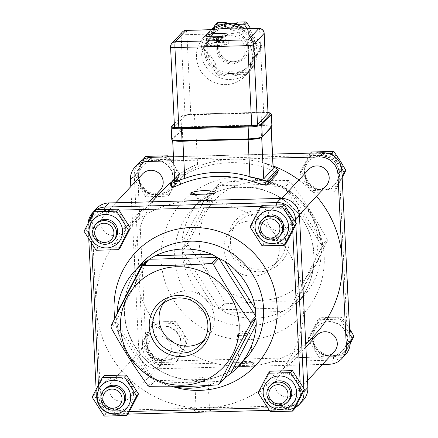 <?xml version="1.0" encoding="UTF-8"?>
<svg xmlns="http://www.w3.org/2000/svg" width="438" height="438" viewBox="0 0 438 438"><rect width="100%" height="100%" fill="white"/><g stroke="black" fill="none" stroke-linecap="round" stroke-linejoin="round"><path stroke-width="0.33" stroke-dasharray="2.19 1.64" d="M173.667 160.779L272.743 158.162M215.036 188.296L220.582 182.317A70.458 68.892 -137.2 0 0 219.082 183.248L213.536 189.227L182.367 249.063L187.913 243.079A70.458 68.892 -137.2 0 0 187.951 243.971A70.458 68.892 -137.2 0 0 188.001 244.858L182.454 250.837L219.389 308.872L224.935 302.893A70.458 68.892 -137.2 0 0 226.523 303.742L220.971 309.721L289.085 307.925L294.632 301.941A70.458 68.892 -137.2 0 0 296.126 301.015L290.58 306.994L321.755 247.163L327.301 241.179A70.458 68.892 -137.2 0 0 327.213 239.4L321.667 245.384L284.727 187.349L290.274 181.365A70.458 68.892 -137.2 0 0 288.691 180.516L283.145 186.5L215.036 188.296L220.396 185.641L276.635 184.157L283.145 186.5M276.635 184.157A70.458 68.892 -137.2 0 0 220.396 185.641M207.754 193.492A70.458 68.892 -137.2 0 0 199.969 200.659A70.458 68.892 -137.2 0 0 182.016 242.898L207.754 193.492L213.536 189.227M182.367 249.063L182.016 242.898M182.75 257.905A70.458 68.892 -137.2 0 0 213.251 305.828L182.75 257.905L182.454 250.837M219.389 308.872L213.251 305.828M226.627 312.989A70.458 68.892 -137.2 0 0 255.036 318.169A70.458 68.892 -137.2 0 0 282.866 311.506L226.627 312.989L220.971 309.721M289.085 307.925L282.866 311.506M295.508 303.654A70.458 68.892 -137.2 0 0 303.293 296.482A70.458 68.892 -137.2 0 0 321.246 254.248L295.508 303.654L290.58 306.994M321.755 247.163L321.246 254.248M320.512 239.236A70.458 68.892 -137.2 0 0 290.016 191.318L320.512 239.236L321.667 245.384M284.727 187.349L290.016 191.318M303.66 301.59A104.939 102.607 -137.2 0 0 194.85 200.675A104.939 102.607 -137.2 0 0 122.979 232.972A104.939 102.607 -137.2 0 0 96.179 307.071A104.939 102.607 -137.2 0 0 204.989 407.986A104.939 102.607 -137.2 0 0 276.86 375.689A104.939 102.607 -137.2 0 0 303.66 301.59M273.432 229.632A11.99 11.727 -137.2 0 0 286.83 210.618A11.99 11.727 -137.2 0 0 270.065 211.061A11.99 11.727 -137.2 0 0 273.432 229.632M326.113 185.898A11.99 11.727 42.8 0 1 311.894 188.159A11.99 11.727 42.8 0 1 308.527 169.588M198.551 201.781C197.445 202.57 206.884 202.318 207.442 201.551C208.537 200.538 199.098 200.785 198.551 201.781L198.496 200.637L207.431 200.281L207.492 201.442M315.327 334.216A104.939 102.607 42.8 0 1 243.451 366.513A104.939 102.607 42.8 0 1 134.641 265.598A104.939 102.607 42.8 0 1 161.441 191.499M171.685 181.896A104.939 102.607 42.8 0 1 233.312 159.202A104.939 102.607 42.8 0 1 273.126 165.942M322.467 364.427L157.494 368.785A17.991 17.591 42.8 0 1 138.841 351.484L130.781 186.654M160.127 190.278A11.99 11.727 42.8 0 1 145.909 192.539A11.99 11.727 42.8 0 1 142.542 173.968M107.441 234.012A11.99 11.727 -137.2 0 0 120.844 215.003A11.99 11.727 -137.2 0 0 104.074 215.441A11.99 11.727 -137.2 0 0 107.441 234.012M96.574 208.483A17.991 17.591 -137.2 0 0 91.975 221.185L100.379 392.957A17.991 17.591 -137.2 0 0 119.032 410.258L290.947 405.714A17.991 17.591 -137.2 0 0 303.271 400.179M115.555 399.861A11.99 11.727 -137.2 0 0 128.958 380.846A11.99 11.727 -137.2 0 0 112.188 381.29A11.99 11.727 -137.2 0 0 115.555 399.861M154.017 358.388A11.99 11.727 42.8 0 1 150.65 339.817A11.99 11.727 42.8 0 1 167.42 339.373A11.99 11.727 42.8 0 1 154.017 358.388M298.908 179.963A104.939 102.607 42.8 0 1 316.493 196.273M203.648 340.764A27.928 27.309 -137.2 0 0 207.174 337.583A27.928 27.309 -137.2 0 0 211.685 307.361A27.928 27.309 -137.2 0 0 185.345 291.002A27.928 27.309 -137.2 0 0 166.216 299.597A27.928 27.309 -137.2 0 0 163.308 303.353M250.262 221.009A27.928 27.309 42.8 0 1 276.602 237.363A27.928 27.309 42.8 0 1 272.086 267.591A27.928 27.309 42.8 0 1 233.038 268.62A27.928 27.309 42.8 0 1 231.133 229.605A27.928 27.309 42.8 0 1 250.262 221.009M281.541 395.476A11.99 11.727 -137.2 0 0 294.944 376.466A11.99 11.727 -137.2 0 0 278.174 376.91A11.99 11.727 -137.2 0 0 281.541 395.476M334.227 351.747A11.99 11.727 42.8 0 1 320.008 354.003A11.99 11.727 42.8 0 1 316.641 335.437M217.719 384.871L223.27 378.892L155.161 380.688L161.666 383.031L217.905 381.547L223.27 378.892M217.905 381.547A70.458 68.892 42.8 0 1 207.481 385.517M173.859 386.749A70.458 68.892 42.8 0 1 161.666 383.031M155.161 380.688L149.61 386.666M148.028 385.823L153.574 379.839L116.639 321.804L117.789 327.947L148.29 375.87L153.574 379.839M148.29 375.87A70.458 68.892 42.8 0 1 117.789 327.947M116.639 321.804L111.093 327.788M111.006 326.009L116.552 320.025L147.721 260.194M116.919 314.26L116.552 320.025M105.136 388.895A11.996 11.727 -137.2 0 0 108.504 407.466A11.996 11.727 -137.2 0 0 122.722 405.205M133.453 393.614A16.94 16.562 42.8 0 1 109.046 408.769A16.94 16.562 42.8 0 1 107.628 379.784A16.94 16.562 42.8 0 1 133.453 393.614M104.184 375.59L94 395.136L106.067 414.091L128.318 413.505M92.139 397.146L94 395.136M104.206 416.1L106.067 414.091M165.044 321.673L153.672 322.231L148.827 331.736A19.491 19.053 42.8 0 1 165.044 321.673A19.491 19.053 42.8 0 1 182.197 330.854L175.917 321.645L165.044 321.673M143.489 341.777L149.769 350.986A19.491 19.053 42.8 0 1 148.827 331.736L143.489 341.777L141.726 343.677L153.793 362.631L176.038 362.045L186.221 342.5L187.984 340.605L182.197 330.854A19.491 19.053 42.8 0 1 183.139 350.11L187.984 340.605M155.556 360.737L166.927 360.173A19.491 19.053 42.8 0 1 149.769 350.986L155.556 360.737L153.793 362.631M177.801 360.145L183.139 350.11A19.491 19.053 42.8 0 1 166.927 360.173L177.801 360.145L176.038 362.045M186.221 342.5L174.154 323.545L175.917 321.645M174.154 323.545L151.909 324.131L153.672 322.231M151.909 324.131L141.726 343.677M156.109 358.191A17.389 17.005 -137.2 0 0 176.728 354.911A17.389 17.005 -137.2 0 0 175.539 330.619A17.389 17.005 -137.2 0 0 151.225 331.265A17.389 17.005 -137.2 0 0 156.109 358.191M155.851 358.47A17.389 17.005 -137.2 0 0 176.47 355.191A17.389 17.005 -137.2 0 0 175.282 330.898A17.389 17.005 -137.2 0 0 150.968 331.539A17.389 17.005 -137.2 0 0 155.851 358.47M97.022 223.046A11.996 11.727 -137.2 0 0 100.39 241.617A11.996 11.727 -137.2 0 0 114.614 239.356M125.345 227.765A16.94 16.562 42.8 0 1 100.932 242.92A16.94 16.562 42.8 0 1 99.514 213.936A16.94 16.562 42.8 0 1 125.345 227.765M96.075 209.742L85.892 229.288L97.959 248.242L120.204 247.656M84.03 231.297L85.892 229.288M96.097 250.251L97.959 248.242M145.558 156.388L140.718 165.892A19.491 19.053 42.8 0 1 156.93 155.824A19.491 19.053 42.8 0 1 174.089 165.011L168.548 156.831M135.375 175.928L141.66 185.143A19.491 19.053 42.8 0 1 140.718 165.892L135.375 175.928L133.617 177.828L145.679 196.782L167.929 196.197L178.113 176.651L179.87 174.757L174.089 165.011A19.491 19.053 42.8 0 1 175.03 184.261L179.87 174.757M147.442 194.888L158.813 194.324A19.491 19.053 42.8 0 1 141.66 185.143L147.442 194.888L145.679 196.782M169.687 194.297L175.03 184.261A19.491 19.053 42.8 0 1 158.813 194.324L169.687 194.297L167.929 196.197M178.113 176.651L166.046 157.696L166.801 156.881M166.046 157.696L146.035 158.227M143.166 159.498L133.617 177.828M147.995 192.342A17.389 17.005 -137.2 0 0 168.614 189.068A17.389 17.005 -137.2 0 0 167.425 164.776A17.389 17.005 -137.2 0 0 143.111 165.416A17.389 17.005 -137.2 0 0 147.995 192.342M147.737 192.621A17.389 17.005 -137.2 0 0 168.356 189.342A17.389 17.005 -137.2 0 0 167.168 165.049A17.389 17.005 -137.2 0 0 142.859 165.69A17.389 17.005 -137.2 0 0 147.737 192.621M271.122 384.509A11.996 11.727 -137.2 0 0 274.489 403.08A11.996 11.727 -137.2 0 0 288.713 400.819M299.444 389.229A16.94 16.562 42.8 0 1 275.031 404.384A16.94 16.562 42.8 0 1 273.613 375.399A16.94 16.562 42.8 0 1 299.444 389.229M270.175 371.21L259.991 390.751L272.058 409.711L294.303 409.119M258.13 392.76L259.991 390.751M270.191 411.715L272.058 409.711M331.029 317.287L319.658 317.851L314.818 327.356A19.491 19.053 42.8 0 1 331.029 317.287A19.491 19.053 42.8 0 1 348.188 326.474L341.903 317.26L331.029 317.287M309.474 337.391L315.76 346.606A19.491 19.053 42.8 0 1 314.818 327.356L309.474 337.391L307.717 339.291L319.778 358.251L342.029 357.66L350.208 341.958M321.541 356.351L332.913 355.787A19.491 19.053 42.8 0 1 315.76 346.606L321.541 356.351L319.778 358.251M349.562 328.67L348.188 326.474A19.491 19.053 42.8 0 1 349.13 345.724L350.197 343.66M343.786 355.765L349.13 345.724A19.491 19.053 42.8 0 1 332.913 355.787L343.786 355.765L342.029 357.66M349.842 334.397L340.145 319.16L341.903 317.26M340.145 319.16L317.9 319.751L319.658 317.851M317.9 319.751L307.717 339.291M322.094 353.805A17.389 17.005 -137.2 0 0 342.713 350.531A17.389 17.005 -137.2 0 0 341.525 326.239A17.389 17.005 -137.2 0 0 317.211 326.879A17.389 17.005 -137.2 0 0 322.094 353.805M321.837 354.085A17.389 17.005 -137.2 0 0 342.456 350.805A17.389 17.005 -137.2 0 0 341.268 326.513A17.389 17.005 -137.2 0 0 316.959 327.159A17.389 17.005 -137.2 0 0 321.837 354.085M263.014 218.661A11.996 11.727 -137.2 0 0 266.381 237.232A11.996 11.727 -137.2 0 0 280.599 234.976M311.549 152.002L306.704 161.507A19.491 19.053 42.8 0 1 322.921 151.439A19.491 19.053 42.8 0 1 340.074 160.626A19.491 19.053 42.8 0 1 341.016 179.876L342.177 177.642M301.366 171.548L307.646 180.757A19.491 19.053 42.8 0 1 306.704 161.507L301.366 171.548L299.603 173.443L311.67 192.402L333.915 191.811L342.1 176.103M313.433 190.503L324.804 189.939A19.491 19.053 42.8 0 1 307.646 180.757L313.433 190.503L311.67 192.402M335.678 189.917L341.016 179.876A19.491 19.053 42.8 0 1 324.804 189.939L335.678 189.917L333.915 191.811M341.651 168.427L333.553 155.704M328.489 153.404L309.786 153.902L310.542 153.081M309.786 153.902L299.603 173.443M313.986 187.962A17.389 17.005 -137.2 0 0 334.605 184.683A17.389 17.005 -137.2 0 0 333.417 160.39A17.389 17.005 -137.2 0 0 309.102 161.031A17.389 17.005 -137.2 0 0 313.986 187.962M313.728 188.236A17.389 17.005 -137.2 0 0 334.347 184.956A17.389 17.005 -137.2 0 0 333.159 160.664A17.389 17.005 -137.2 0 0 308.845 161.31A17.389 17.005 -137.2 0 0 313.728 188.236M291.33 223.38A16.94 16.562 42.8 0 1 266.917 238.535A16.94 16.562 42.8 0 1 265.505 209.556A16.94 16.562 42.8 0 1 291.33 223.38M200.451 381.701A6.685 0.991 177.2 0 1 194.729 381A6.685 0.991 177.2 0 1 194.926 380.742A6.685 0.991 177.2 0 1 201.354 379.686A6.685 0.991 177.2 0 1 207.858 380.113A6.685 0.991 177.2 0 1 208.083 380.348A6.685 0.991 177.2 0 1 200.451 381.701M204.064 408.988A8.481 1.259 177.2 0 1 211.22 409.689A8.481 1.259 177.2 0 1 202.914 411.545A8.481 1.259 177.2 0 1 194.467 410.51A8.481 1.259 177.2 0 1 204.064 408.988M201.814 409.541A6.685 0.991 -2.8 0 0 209.441 408.189A6.685 0.991 -2.8 0 0 209.359 408.041A6.685 0.991 -2.8 0 0 203.719 407.488A6.685 0.991 -2.8 0 0 196.158 408.687A6.685 0.991 -2.8 0 0 196.087 408.84A6.685 0.991 -2.8 0 0 201.814 409.541M207.388 200.401C208.389 199.027 200.275 198.606 198.748 200.44L198.496 200.637M172.731 187.469L183.845 175.479L181.825 171.811A11.99 0.805 -28.9 0 0 179.372 173.612L181.392 177.28A11.99 0.805 151.1 0 1 183.845 175.479C187.853 173.026 191.094 171.329 193.563 170.398A104.939 102.607 42.8 0 1 267.311 168.455C271.724 170.158 274.555 171.691 275.803 173.054L264.683 185.039M276.624 174.631A11.99 2.382 -156.2 0 0 275.803 173.054L277.462 169.287M273.148 166.456L268.598 164.54A109.133 106.713 -137.2 0 0 262.756 162.69C269.879 165.082 273.334 167.108 273.126 168.761M171.942 187.584A11.99 0.805 151.1 0 1 172.074 187.327L170.054 183.659M179.372 173.612L174.548 178.814M181.392 177.28L172.074 187.327M174.68 181.458L184.201 171.11C186.057 169.413 190.503 167.179 197.549 164.414A109.133 106.713 -137.2 0 0 191.899 166.566L181.825 171.811L174.587 179.618M253.799 177.839A104.939 102.607 -137.2 0 0 181.184 179.761M248.127 139.498L248.127 139.492A11.99 1.779 -2.8 0 0 261.689 137.335L271.095 127.195A11.99 1.779 -2.8 0 0 271.215 126.921A11.99 1.779 -2.8 0 0 260.944 125.668L195.737 127.387A11.99 1.779 -2.8 0 0 182.17 129.544L172.769 139.684A11.99 1.779 -2.8 0 0 172.649 139.957A11.99 1.779 -2.8 0 0 182.914 141.211L182.914 141.222M262.061 205.362L251.877 224.902L263.944 243.862L286.189 243.271M250.016 226.911L251.877 224.902M262.083 245.866L263.944 243.862M268.083 113.234A5.097 0.756 -2.8 0 0 263.72 112.697L190.804 114.625A5.097 0.756 -2.8 0 0 185.039 115.539L174.527 126.878A5.097 0.756 -2.8 0 0 174.472 126.993M186.03 30.348A5.097 0.756 -91.5 0 1 186.895 34.662A5.097 0.756 -2.8 0 0 181.129 35.577A5.097 4.982 42.8 0 1 182.427 31.979M264.174 33.272A5.097 0.756 -2.8 0 0 259.811 32.735A5.097 0.756 88.5 0 0 258.946 28.426M220.834 28.815A28.333 27.704 -137.2 0 0 207.322 34.12A28.333 27.704 -137.2 0 0 203.697 37.383A28.333 27.704 -137.2 0 0 196.465 57.389A28.333 27.704 -137.2 0 0 215.02 82.793A28.333 27.704 -137.2 0 0 245.247 75.916A28.333 27.704 -137.2 0 0 239.378 33.277A28.333 27.704 -137.2 0 0 225.526 28.705M263.72 112.697L259.811 32.735L239.378 33.277A5.097 0.756 88.5 0 0 238.518 28.963L238.502 28.968M206.462 29.811A5.097 0.756 -91.5 0 1 207.322 34.12L186.895 34.662L190.804 114.625M216.805 50.113A14.24 13.923 42.8 0 1 220.44 40.055A14.24 13.923 42.8 0 1 240.352 39.529A14.24 13.923 42.8 0 1 241.327 59.426A14.24 13.923 42.8 0 1 226.134 62.88A14.24 13.923 42.8 0 1 216.805 50.113M247.098 28.738L249.025 31.76L248.242 33.266L253.443 41.435L255.151 41.391L259.515 48.24A1.5 1.467 42.8 0 1 259.586 49.724L255.907 56.787L254.193 56.83L251.998 61.041L249.802 65.257L250.733 66.713L247.054 73.776A1.5 1.467 42.8 0 1 245.806 74.553L237.763 74.761L236.838 73.305L227.251 73.557L226.468 75.062L218.425 75.276A1.5 1.467 42.8 0 1 217.106 74.569L212.742 67.715L213.53 66.215L208.329 58.04L206.616 58.09L202.257 51.235A1.5 1.467 42.8 0 1 202.186 49.757L205.865 42.694L207.574 42.645L209.769 38.434A23.986 23.455 -137.2 0 0 207.174 50.365A23.986 23.455 -137.2 0 0 210.93 62.13A23.986 23.455 -137.2 0 0 232.041 73.431A23.986 23.455 -137.2 0 0 248.472 66.05A23.986 23.455 -137.2 0 0 251.998 61.041A23.986 23.455 -137.2 0 0 250.843 37.35A23.986 23.455 -137.2 0 0 229.726 26.045A23.986 23.455 -137.2 0 0 213.295 33.43A23.986 23.455 -137.2 0 0 209.769 38.434L211.965 34.224L214.1 31.919L209.714 40.345L208.001 40.389L204.322 47.452A1.5 1.467 -137.2 0 0 204.393 48.93L208.751 55.785L210.464 55.741L215.666 63.91L214.883 65.41L219.241 72.265A1.5 1.467 -137.2 0 0 220.56 72.971L228.603 72.757L229.386 71.252L238.973 71L239.904 72.462L247.941 72.248A1.5 1.467 -137.2 0 0 249.189 71.471L252.868 64.408L251.943 62.952L256.329 54.526L258.042 54.482L261.721 47.419A1.5 1.467 -137.2 0 0 261.65 45.935L257.287 39.086L255.578 39.13L250.377 30.961L251.16 29.455L250.64 28.645M205.887 51.75A23.986 23.455 -137.2 0 0 221.601 73.25A23.986 23.455 -137.2 0 0 247.191 67.43A23.986 23.455 -137.2 0 0 245.548 33.923A23.986 23.455 -137.2 0 0 212.014 34.81A23.986 23.455 -137.2 0 0 205.887 51.75M237.44 22.114L236.657 23.614L236.033 23.63M220.309 24.813L224.004 24.714L224.929 26.17L234.522 25.919L236.657 23.614M234.522 25.919L235.348 24.364M249.025 31.76L251.16 29.455M248.242 33.266L250.377 30.961M253.443 41.435L255.578 39.13M255.151 41.391L257.287 39.086M255.907 56.787L258.042 54.482M254.193 56.83L256.329 54.526M249.802 65.257L251.943 62.952M250.733 66.713L252.868 64.408M237.763 74.761L239.904 72.462M236.838 73.305L238.973 71M227.251 73.557L229.386 71.252M226.468 75.062L228.603 72.757M212.742 67.715L214.883 65.41M213.53 66.215L215.666 63.91M208.329 58.04L210.464 55.741M206.616 58.09L208.751 55.785M205.865 42.694L208.001 40.389M207.574 42.645L209.714 40.345M211.965 34.224L211.034 32.762L213.175 30.463L214.1 31.919M217.073 23.083A1.5 1.467 -137.2 0 0 216.854 23.4L213.175 30.463M211.034 32.762L213.514 28.01M224.929 26.17L227.07 23.871L226.9 23.603M224.004 24.714L224.847 23.805M231.894 23.74L227.07 23.871M206.884 44.282A10.791 1.599 -2.8 0 0 206.774 44.528A10.791 1.599 -2.8 0 0 217.637 45.596A10.791 1.599 -2.8 0 0 228.335 43.471A10.791 1.599 -2.8 0 0 218.288 42.366A10.791 1.599 -2.8 0 0 206.884 44.282M225.855 43.784A8.393 1.243 177.2 0 1 216.963 45.273A8.393 1.243 177.2 0 1 209.172 44.402A8.393 1.243 177.2 0 1 217.494 42.76A8.393 1.243 177.2 0 1 225.942 43.586A8.393 1.243 177.2 0 1 225.855 43.784M217.774 37.164L217.598 41.687L217.199 38.205A14.985 2.612 -86.1 0 1 217.774 37.164L218.458 37.055A14.985 14.481 22.3 0 1 221.475 37.526A4.407 0.652 -2.8 0 0 221.644 37.345L219.86 40.811A2.458 0.367 177.2 0 1 219.854 40.838A2.458 0.367 177.2 0 1 219.838 40.871A2.458 0.367 177.2 0 1 219.766 40.92A2.458 0.367 177.2 0 1 219.756 40.926L221.174 37.663A4.101 0.608 177.2 0 0 221.332 37.52L221.283 37.548M217.598 41.687L219.756 40.926L217.467 42.223L216.438 41.763M217.423 41.298A2.458 0.367 177.2 0 1 216.695 41.314L216.082 38.314A4.101 0.608 177.2 0 0 217.253 38.287L217.199 38.205A4.407 0.652 -2.8 0 1 216.033 38.232A14.985 1.807 83.2 0 1 216.262 37.203L216.695 41.314M215.748 37.126L216.043 41.577L216.881 41.703L214.948 41.052A2.458 0.367 177.2 0 1 215.058 40.937L213.005 37.569A4.407 0.652 -2.8 0 0 212.841 37.75A14.985 14.301 36.5 0 1 215.748 37.126L216.262 37.203L216.881 41.703M221.644 37.345A14.985 14.684 -110 0 0 218.677 36.819L218.162 36.743A14.985 1.418 -86.9 0 1 218.255 36.715A14.985 1.418 -86.9 0 1 218.447 36.863A4.407 0.652 -2.8 0 0 217.281 36.891L217.264 41.287L216.142 41.468L215.058 40.937M217.39 40.57A2.458 0.367 177.2 0 1 218.119 40.548L218.447 36.863M219.86 40.811L218.825 41.396L217.987 41.271L218.119 40.548M218.442 36.858L217.275 36.891A14.985 3 83.8 0 0 216.805 36.754A14.985 3 83.8 0 0 216.651 36.781L215.967 36.891A14.985 14.865 -121.9 0 0 213.005 37.569M212.841 37.75L214.948 41.052M218.228 37.394A6.614 0.98 177.2 0 1 223.561 37.805L223.561 37.805A6.614 0.98 177.2 0 1 217.33 39.393A6.614 0.98 177.2 0 1 210.979 38.424A6.614 0.98 177.2 0 1 218.228 37.394M226.523 303.742C253.388 301.985 269.753 301.552 294.632 301.941M296.126 301.015C308.965 277.21 316.455 262.833 327.301 241.179M327.213 239.4C314.177 216.284 305.302 202.34 290.274 181.365M199.186 242.767A59.962 58.632 42.8 0 1 285.603 189.123A59.962 58.632 42.8 0 1 290.618 291.713A59.962 58.632 42.8 0 1 199.186 242.767M259.964 271.752A30.928 30.238 42.8 0 1 231.242 226.621A30.928 30.238 42.8 0 1 284.202 225.225A30.928 30.238 42.8 0 1 259.964 271.752M256.695 214.072A27.928 27.309 -137.2 0 0 237.566 222.668A27.928 27.309 -137.2 0 0 233.049 252.89A27.928 27.309 -137.2 0 0 259.389 269.25A27.928 27.309 -137.2 0 0 278.519 260.654A27.928 27.309 -137.2 0 0 283.036 230.426A27.928 27.309 -137.2 0 0 256.695 214.072M245.094 333.564A6.685 0.991 177.2 0 1 250.596 334.03A6.685 0.991 177.2 0 1 250.815 334.265A6.685 0.991 177.2 0 1 244.19 335.585A6.685 0.991 177.2 0 1 237.467 334.917A6.685 0.991 177.2 0 1 237.664 334.659A6.685 0.991 177.2 0 1 245.094 333.564M244.382 365.511A8.481 1.259 177.2 0 1 237.204 364.432A8.481 1.259 177.2 0 1 245.526 362.954A8.481 1.259 177.2 0 1 253.958 363.611A8.481 1.259 177.2 0 1 244.382 365.511M246.457 361.405A6.685 0.991 -2.8 0 0 238.896 362.604A6.685 0.991 -2.8 0 0 238.825 362.757A6.685 0.991 -2.8 0 0 244.552 363.458A6.685 0.991 -2.8 0 0 252.179 362.106A6.685 0.991 -2.8 0 0 252.096 361.958A6.685 0.991 -2.8 0 0 246.457 361.405M188.001 244.858C203.029 265.828 211.904 279.772 224.935 302.893M219.082 183.248C208.242 204.902 200.752 219.279 187.913 243.079M288.691 180.516C263.818 180.127 247.448 180.56 220.582 182.317M173.464 156.738L272.546 154.121M240.96 186.807A70.458 68.892 -137.2 0 0 192.704 208.493A70.458 68.892 -137.2 0 0 181.316 284.738A70.458 68.892 -137.2 0 0 247.771 326.003A70.458 68.892 -137.2 0 0 296.028 304.317A70.458 68.892 -137.2 0 0 307.416 228.072A70.458 68.892 -137.2 0 0 240.96 186.807M245.598 358.695A70.458 68.892 42.8 0 1 197.341 380.381A70.458 68.892 42.8 0 1 130.885 339.116A70.458 68.892 42.8 0 1 142.273 262.871C131.28 274.971 125.317 289.288 124.392 305.817C123.844 327.416 131.477 345.85 147.288 361.115C163.467 375.53 182.17 381.772 203.385 379.845C220.095 377.813 234.166 370.762 245.598 358.695M96.229 209.731A17.991 17.591 -137.2 0 0 95.867 209.966M88.158 223.172A17.991 17.591 -137.2 0 0 88.131 225.335L96.53 397.102L100.379 392.957M91.975 221.185L88.131 225.335A3 0.443 177.2 0 0 88.098 225.4A3 0.443 177.2 0 0 90.666 225.712A14.991 14.657 42.8 0 1 104.764 210.514L119.026 210.141M303.967 390.614L303.863 388.468M295.858 224.765L295.749 222.619M114.822 318.404A82.453 80.619 -137.2 0 0 173.229 386.754M129.391 411.512L114.614 411.901A14.991 14.657 42.8 0 1 99.07 397.485L98.451 384.843M91.547 243.709L90.666 225.712M300.134 382.122L300.627 392.163A14.991 14.657 42.8 0 1 286.529 407.362L267.47 407.866M261.108 206.386L276.679 205.975A14.991 14.657 42.8 0 1 292.223 220.391L292.737 230.903M127.759 414.107L115.117 414.441C104.282 413.68 98.074 407.92 96.502 397.173A3 0.443 -2.8 0 1 96.53 397.102A17.991 17.591 -137.2 0 0 115.183 414.403A3 0.443 -91.5 0 1 115.117 414.441A3 0.443 -91.5 0 1 114.614 411.901M119.032 410.258L115.183 414.403L287.104 409.864A17.991 17.591 -137.2 0 0 295.053 407.729L287.038 409.897A3 0.443 -91.5 0 1 286.529 407.362M269.228 410.368L287.038 409.897A3 0.443 -91.5 0 0 287.104 409.864L290.947 405.714M303.331 391.884A3 0.443 177.2 0 1 300.627 392.163M292.223 220.391A3 0.443 -2.8 0 0 294.374 220.21M276.679 205.975A3 0.443 -91.5 0 1 276.657 204.738M104.764 210.514A3 0.443 -91.5 0 1 104.742 209.271M96.119 389.311L96.502 397.173A3 0.443 -2.8 0 0 99.07 397.485M211.718 193.486A7.495 6.926 -109.7 0 0 211.592 193.53L211.592 193.53A7.495 6.926 -109.7 0 0 207.13 200.522M195.189 194.226A7.495 6.866 63 0 1 198.748 200.44M268.598 164.54L267.311 168.455M193.563 170.398L191.899 166.566M262.099 137.22A0.75 0.734 -137.2 0 1 261.585 137.45L261.7 137.537M197.549 164.414L195.737 127.387L194.998 127.409A11.246 1.664 -2.8 0 0 182.279 129.429L184.201 171.11M174.8 181.244L172.66 139.799A0.75 0.734 42.8 0 1 171.882 139.076L181.502 128.706A0.75 0.734 -137.2 0 0 182.279 129.429M271.713 126.85A0.75 0.734 42.8 0 1 271.199 127.08A11.246 1.664 -2.8 0 0 261.689 125.646L260.944 125.668L262.756 162.69M271.106 127.502L271.199 127.08M185.039 115.539L181.129 35.577L170.612 46.915A5.097 0.756 -2.8 0 0 170.563 47.03M171.915 43.313A5.097 4.982 -137.2 0 0 170.612 46.915L174.527 126.878M261.65 45.935L259.515 48.24M249.189 71.471L247.054 73.776M220.56 72.971L218.425 75.276M204.393 48.93L202.257 51.235M216.854 23.4L214.713 25.7M259.586 49.724L261.721 47.419M245.806 74.553L247.941 72.248M202.186 49.757L204.322 47.452M217.106 74.569L219.241 72.265M271.445 114.203A11.99 1.779 -2.8 0 0 261.179 112.944L194.488 114.707L194.998 127.409M174.313 123.669L181.113 116.333A0.75 0.734 42.8 0 1 181.628 116.103L180.921 116.864A0.75 0.734 42.8 0 1 181.113 116.333C182.794 115.112 187.207 114.362 194.362 114.072L194.488 114.707A11.99 1.779 -2.8 0 0 180.921 116.864L181.502 128.706A11.99 1.779 177.2 0 1 195.063 126.555L261.76 124.792A11.99 1.779 177.2 0 1 272.025 126.051M261.689 125.646L261.053 112.309A11.246 1.664 177.2 0 1 268.051 112.566M171.762 139.35A11.99 1.779 177.2 0 1 171.882 139.076L171.307 127.234A11.99 1.779 -2.8 0 0 171.181 127.502M194.346 114.083L261.053 112.309L194.346 114.083A11.246 1.664 177.2 0 0 181.628 116.103M172.008 126.472L171.307 127.234A0.75 0.734 42.8 0 1 171.499 126.702M230.826 76.146A25.333 24.774 -137.2 0 0 250.678 38.035A25.333 24.774 -137.2 0 0 207.3 39.179A25.333 24.774 -137.2 0 0 230.826 76.146M244.951 28.793A28.333 27.704 42.8 0 1 249.95 70.847A28.333 27.704 42.8 0 1 230.541 79.568A28.333 27.704 42.8 0 1 201.162 52.325A28.333 27.704 42.8 0 1 208.4 32.313A28.333 27.704 42.8 0 1 211.34 29.581L203.697 37.383M233.782 62.984A15.741 15.39 42.8 0 1 219.164 40.017A15.741 15.39 42.8 0 1 246.118 39.305A15.741 15.39 42.8 0 1 233.782 62.984M218.726 48.038A14.24 13.923 -137.2 0 0 233.498 61.731A14.24 13.923 -137.2 0 0 243.249 57.351A14.24 13.923 -137.2 0 0 242.274 37.454A14.24 13.923 -137.2 0 0 222.367 37.98A14.24 13.923 -137.2 0 0 218.726 48.038M218.677 36.819L218.825 41.396M218.458 37.055L218.721 41.506M216.651 36.781L217.264 41.287M215.967 36.891L216.142 41.468M218.589 39.694A8.289 1.226 -2.8 0 0 209.129 41.364A8.289 1.226 -2.8 0 0 216.826 42.223A8.289 1.226 -2.8 0 0 225.603 40.75A8.289 1.226 -2.8 0 0 225.685 40.553A8.289 1.226 -2.8 0 0 218.589 39.694M217.243 37.071A4.101 0.608 177.2 0 1 218.409 37.038M221.343 37.482A4.101 0.608 177.2 0 1 221.332 37.52L219.854 40.838M138.841 351.484L142.689 347.334L134.285 175.567L130.442 179.711M137.68 175.025L146.078 346.797A14.991 14.657 -137.2 0 0 161.622 361.213L333.537 356.674A14.991 14.657 -137.2 0 0 347.635 341.476L339.236 169.703A14.991 14.657 -137.2 0 0 323.693 155.287L151.772 159.826A14.991 14.657 -137.2 0 0 137.68 175.025A3 0.443 -2.8 0 0 134.285 175.567A17.991 17.591 42.8 0 1 138.879 162.859M238.672 176.804A82.453 80.619 42.8 0 1 315.24 297.106A82.453 80.619 42.8 0 1 174.056 300.835A82.453 80.619 42.8 0 1 238.672 176.804M345.577 354.556A17.991 17.591 42.8 0 1 333.258 360.096A3 0.443 88.5 0 0 333.537 356.674M329.409 364.241L333.258 360.096L161.343 364.635A17.991 17.591 42.8 0 1 142.689 347.334A3 0.443 177.2 0 1 146.078 346.797M161.622 361.213A3 0.443 88.5 0 1 161.343 364.635L157.494 368.785M151.772 159.826A3 0.443 88.5 0 0 151.334 157.324M323.693 155.287A3 0.443 88.5 0 0 323.184 152.747M339.236 169.703A3 0.443 177.2 0 1 341.766 169.949M350.165 341.722A3 0.443 -2.8 0 0 347.635 341.476M199.969 200.659L192.704 208.493C205.663 194.921 221.661 187.743 240.697 186.949C262.066 186.802 280.227 194.571 295.179 210.256C319.817 236.011 320.069 279.597 296.028 304.317L303.293 296.482M281.798 198.409L270.065 211.061M299.384 214.719L287.651 227.371M115.84 202.761L104.074 215.441M149.374 201.874L121.665 231.751M150.65 339.817L112.188 381.29M168.236 356.127L129.774 397.6M305.883 347.033L278.174 376.91M307.525 380.534L295.765 393.22M151.225 331.265L150.968 331.539M176.728 354.911L176.47 355.191M143.111 165.416L142.859 165.69M168.614 189.068L168.356 189.342M317.211 326.879L316.959 327.159M342.713 350.531L342.456 350.805M309.102 161.031L308.845 161.31M334.605 184.683L334.347 184.956M88.126 223.227L88.783 239.405M166.216 299.597L159.782 306.534M207.174 337.583L200.741 344.52M207.858 380.113L201.212 376.707L194.926 380.742M194.729 381L196.087 408.84M208.083 380.348L209.441 408.189M196.158 408.687L194.467 410.51M209.359 408.041L211.22 409.689M211.592 193.53C210.349 194.554 208.006 194.253 207.431 200.281M193.842 194.341L195.474 195.206L198.304 199.602L198.447 200.719M151.876 201.809L122.979 232.972M305.762 344.525L276.86 375.689M271.215 126.921L271.237 127.365M172.649 139.957L172.671 140.439M247.191 67.43L248.472 66.05M212.014 34.81L213.295 33.43M246.835 74.088L248.97 71.783M268.051 112.544L261.053 112.309M228.335 43.471L227.902 34.591M206.774 44.528L206.342 35.642M245.247 75.916L249.95 70.847L255.502 61.84L257.237 51.35L254.998 41.106L249.178 32.319L245.061 28.793M241.327 59.426L243.249 57.351C240.621 60.099 237.38 61.555 233.531 61.714C221.13 63.505 214.012 43.685 222.367 37.98L220.44 40.055M216.81 36.754A14.991 14.991 0 0 0 210.979 38.424C210.202 38.511 209.583 39.491 209.129 41.364L209.172 44.402M218.255 36.715A14.991 14.991 0 0 1 223.561 37.805C224.344 37.821 225.05 38.736 225.685 40.553L225.942 43.586M217.215 38.177L216.054 38.21M272.546 154.088L173.464 156.705M272.086 267.591L278.519 260.654M231.133 229.605L237.566 222.668M250.596 334.03L243.95 330.624L237.664 334.659M237.467 334.917L238.825 362.757M250.815 334.265L252.179 362.106M238.896 362.604L237.204 364.432M252.096 361.958L253.958 363.611"/><path stroke-width="0.66" d="M130.781 186.654L130.442 179.711A17.991 17.591 42.8 0 1 135.035 167.009A17.991 17.591 42.8 0 1 147.354 161.474L173.667 160.779M272.743 158.162L319.269 156.93A17.991 17.591 42.8 0 1 337.922 174.231L342.127 260.117A104.939 102.607 42.8 0 1 315.327 334.216L305.762 344.525M307.865 387.477L304.016 391.621A17.991 17.591 -137.2 0 1 299.422 404.323L295.048 407.734A17.991 17.591 -137.2 0 0 299.422 404.323L303.271 400.179A17.991 17.591 -137.2 0 0 307.865 387.477L299.461 215.704A17.991 17.591 -137.2 0 0 280.807 198.403L108.892 202.947A17.991 17.591 -137.2 0 0 96.574 208.483L92.725 212.627A17.991 17.591 -137.2 0 0 88.158 223.172M281.798 198.409L308.527 169.588A11.99 11.727 42.8 0 1 325.297 169.145A11.99 11.727 42.8 0 1 326.113 185.898L299.384 214.719M151.876 201.809L161.441 191.499A104.939 102.607 42.8 0 1 171.685 181.896M115.84 202.761L142.542 173.968A11.99 11.727 42.8 0 1 159.306 173.53A11.99 11.727 42.8 0 1 160.127 190.278L149.374 201.874M273.126 165.942A104.939 102.607 42.8 0 1 298.908 179.963M316.493 196.273A104.939 102.607 42.8 0 1 342.127 260.117L346.327 346.004A17.991 17.591 42.8 0 1 341.733 358.706A17.991 17.591 42.8 0 1 329.409 364.241L322.467 364.427M163.308 303.353A27.928 27.309 -137.2 0 0 168.121 338.618A27.928 27.309 -137.2 0 0 203.648 340.764M305.883 347.033L316.641 335.437A11.99 11.727 42.8 0 1 333.406 334.993A11.99 11.727 42.8 0 1 334.227 351.747L307.525 380.534M142.793 263.534L117.056 312.94A70.458 68.892 42.8 0 1 135.008 270.706A70.458 68.892 42.8 0 1 142.793 263.534L147.721 260.194L142.175 266.173A70.458 68.892 42.8 0 1 143.675 265.247L149.221 259.263L217.33 257.467L211.674 254.199L155.435 255.683L149.221 259.263M155.435 255.683A70.458 68.892 42.8 0 1 211.674 254.199M217.33 257.467L211.784 263.446A70.458 68.892 42.8 0 1 213.366 264.295L218.912 258.31L255.852 316.351L255.557 309.283L225.055 261.36L218.912 258.31M225.055 261.36A70.458 68.892 42.8 0 1 255.557 309.283M255.852 316.351L250.306 322.33A70.458 68.892 42.8 0 1 250.355 323.217A70.458 68.892 42.8 0 1 250.388 324.109L255.94 318.125L224.765 377.961L230.547 373.696L256.29 324.29L255.94 318.125M256.29 324.29A70.458 68.892 42.8 0 1 238.332 366.529A70.458 68.892 42.8 0 1 230.547 373.696M224.765 377.961L219.219 383.94A70.458 68.892 42.8 0 1 217.719 384.871C190.853 386.628 174.488 387.061 149.61 386.666A70.458 68.892 42.8 0 1 148.028 385.823C132.999 364.849 124.124 350.904 111.093 327.788A70.458 68.892 42.8 0 1 111.006 326.009C121.846 304.355 129.336 289.978 142.175 266.173M207.481 385.517A70.458 68.892 42.8 0 1 190.076 388.21A70.458 68.892 42.8 0 1 173.859 386.749M117.056 312.94L116.919 314.26M130.677 396.609A16.94 16.562 -137.2 0 0 104.846 382.779A16.94 16.562 -137.2 0 0 106.264 411.764A16.94 16.562 -137.2 0 0 130.677 396.609M121.556 406.464L122.722 405.205A11.996 11.727 -137.2 0 0 113.349 385.205A11.996 11.727 -137.2 0 0 105.136 388.895L103.97 390.154A11.99 11.727 -137.2 0 0 107.337 408.725A11.99 11.727 -137.2 0 0 121.556 406.464A11.99 11.727 -137.2 0 0 118.189 387.893A11.99 11.727 -137.2 0 0 103.97 390.154M102.322 377.6L124.567 377.014L136.634 395.968L126.451 415.514L104.206 416.1L92.139 397.146L102.322 377.6L104.184 375.59L126.434 375.005L138.496 393.959L128.318 413.505L126.451 415.514M124.567 377.014L126.434 375.005M136.634 395.968L138.496 393.959M116.82 390.242A9.696 9.477 42.8 0 1 117.63 406.831A9.696 9.477 42.8 0 1 102.853 398.914A9.696 9.477 42.8 0 1 116.82 390.242M122.563 230.76A16.94 16.562 -137.2 0 0 96.738 216.93A16.94 16.562 -137.2 0 0 98.156 245.915A16.94 16.562 -137.2 0 0 122.563 230.76M113.442 240.615L114.614 239.356A11.996 11.727 -137.2 0 0 105.24 219.356A11.996 11.727 -137.2 0 0 97.022 223.046L95.856 224.305A11.99 11.727 -137.2 0 0 99.223 242.876A11.99 11.727 -137.2 0 0 113.442 240.615A11.99 11.727 -137.2 0 0 110.075 222.044A11.99 11.727 -137.2 0 0 95.856 224.305M94.214 211.751L116.459 211.165L128.526 230.12L118.342 249.665L96.097 250.251L84.03 231.297L94.214 211.751L96.075 209.742L118.32 209.156L130.387 228.11L120.204 247.656L118.342 249.665M116.459 211.165L118.32 209.156M128.526 230.12L130.387 228.11M108.712 224.398A9.696 9.477 42.8 0 1 109.522 240.982A9.696 9.477 42.8 0 1 94.739 233.065A9.696 9.477 42.8 0 1 108.712 224.398M168.548 156.831L167.809 155.797L145.558 156.388L143.166 159.498M166.801 156.881L167.809 155.797M146.035 158.227L143.801 158.282M296.663 392.224A16.94 16.562 -137.2 0 0 270.837 378.394A16.94 16.562 -137.2 0 0 272.255 407.378A16.94 16.562 -137.2 0 0 296.663 392.224M287.542 402.079L288.713 400.819A11.996 11.727 -137.2 0 0 279.34 380.819A11.996 11.727 -137.2 0 0 271.122 384.509L269.956 385.769A11.99 11.727 -137.2 0 0 273.323 404.34A11.99 11.727 -137.2 0 0 287.542 402.079A11.99 11.727 -137.2 0 0 284.174 383.507A11.99 11.727 -137.2 0 0 269.956 385.769M268.313 373.214L290.558 372.629L302.625 391.583L292.442 411.129L270.191 411.715L258.13 392.76L268.313 373.214L270.175 371.21L292.42 370.619L304.487 389.579L294.303 409.119L292.442 411.129M290.558 372.629L292.42 370.619M302.625 391.583L304.487 389.579M282.811 385.862A9.696 9.477 42.8 0 1 283.621 402.445A9.696 9.477 42.8 0 1 268.839 394.534A9.696 9.477 42.8 0 1 282.811 385.862M350.197 343.66L353.97 336.22L349.562 328.67M350.208 341.958L352.212 338.12L353.97 336.22M352.212 338.12L349.842 334.397M276.066 217.664A11.99 11.727 -137.2 0 0 261.847 219.92A11.99 11.727 -137.2 0 0 265.214 238.491A11.99 11.727 -137.2 0 0 279.433 236.235A11.99 11.727 -137.2 0 0 276.066 217.664M279.433 236.235L280.599 234.976A11.996 11.727 -137.2 0 0 271.226 214.97A11.996 11.727 -137.2 0 0 263.014 218.661L261.847 219.92M274.697 220.013A9.696 9.477 42.8 0 1 275.507 236.597A9.696 9.477 42.8 0 1 260.725 228.685A9.696 9.477 42.8 0 1 274.697 220.013M342.177 177.642L345.861 170.371L340.074 160.626L333.794 151.417L311.549 152.002L310.542 153.081M342.1 176.103L344.098 172.271L345.861 170.371M333.553 155.704L332.031 153.311L333.794 151.417M344.098 172.271L341.651 168.427M332.031 153.311L328.489 153.404M239.115 324.421A59.962 58.632 -137.2 0 0 147.683 275.475A59.962 58.632 -137.2 0 0 152.703 378.065A59.962 58.632 -137.2 0 0 239.115 324.421M181.327 356.537A30.928 30.238 -137.2 0 0 205.564 310.016A30.928 30.238 -137.2 0 0 152.605 311.413A30.928 30.238 -137.2 0 0 181.327 356.537M178.912 297.939A27.928 27.309 42.8 0 1 205.252 314.298A27.928 27.309 42.8 0 1 200.741 344.52A27.928 27.309 42.8 0 1 181.611 353.116A27.928 27.309 42.8 0 1 155.266 336.762A27.928 27.309 42.8 0 1 159.782 306.534A27.928 27.309 42.8 0 1 178.912 297.939M250.388 324.109C237.555 347.909 230.065 362.286 219.219 383.94M213.366 264.295C226.402 287.416 235.277 301.36 250.306 322.33M143.675 265.247C168.548 265.636 184.913 265.204 211.784 263.446M204.25 190.535C213.032 190.809 216.498 191.702 214.647 193.213C211.757 193.826 207.152 194.165 200.834 194.226C192.096 194.686 188.658 194.297 190.514 193.049C193.361 191.729 197.938 190.891 204.25 190.535M273.241 168.427L263.725 178.896C262.526 179.525 259.214 179.082 253.783 177.571A109.133 106.713 42.8 0 1 255.863 178.271L266.342 181.277L264.683 185.039L254.577 182.186A104.939 102.607 -137.2 0 0 180.828 184.135L172.731 187.469A11.99 0.805 151.1 0 1 171.942 187.584L169.922 183.916A11.99 0.805 -28.9 0 0 170.71 183.801L172.731 187.469M277.462 169.287L266.342 181.277A11.99 2.382 23.8 0 0 268.877 181.047L278.19 171.006A11.99 2.382 23.8 0 0 278.283 170.864A11.99 2.382 23.8 0 0 277.462 169.287L273.148 166.456M174.548 178.814L170.054 183.659A11.99 0.805 -28.9 0 0 169.922 183.916M278.283 170.864L276.624 174.631A11.99 2.382 -156.2 0 1 276.537 174.767L278.19 171.006M268.877 181.047L267.218 184.814L276.537 174.767M267.218 184.814A11.99 2.382 -156.2 0 1 264.683 185.039M174.587 179.618L170.71 183.801L179.164 180.297A109.133 106.713 42.8 0 1 181.168 179.492C176.476 181.266 174.351 181.852 174.8 181.244M253.783 177.571L249.945 176.728A104.939 102.607 -137.2 0 0 184.737 178.452L181.168 179.492M261.585 137.45A11.246 1.664 -2.8 0 1 248.866 139.47L182.159 141.244C169.309 141.069 172.665 139.936 171.762 139.35A11.99 1.779 177.2 0 0 182.033 140.609L182.159 141.244L248.833 139.47L248.724 138.846L182.033 140.609L181.452 128.761L248.143 126.998L248.724 138.846A11.99 1.779 177.2 0 0 262.291 136.689L261.71 124.841L271.325 114.477L271.905 126.319L262.291 136.689A0.75 0.734 -137.2 0 1 262.099 137.22L271.713 126.85L272.025 126.051A11.99 1.779 177.2 0 1 271.905 126.319A0.75 0.734 42.8 0 1 271.713 126.85M282.444 206.78L294.511 225.734L296.373 223.73L284.311 204.77L262.061 205.362L260.199 207.366L282.444 206.78L284.311 204.77M294.511 225.734L284.328 245.28L286.189 243.271L296.373 223.73M284.328 245.28L262.083 245.866L250.016 226.911L260.199 207.366M288.554 226.375A16.94 16.562 -137.2 0 0 262.723 212.55A16.94 16.562 -137.2 0 0 264.141 241.53A16.94 16.562 -137.2 0 0 288.554 226.375M225.526 28.705A28.333 27.704 -137.2 0 0 225.187 28.689L238.518 28.963A5.097 0.756 88.5 0 0 238.409 29.023L258.836 28.486L248.324 39.82L175.408 41.747A5.097 4.982 -137.2 0 0 171.915 43.313A5.097 5.097 0 0 0 170.563 47.03L174.472 126.993A5.097 0.756 -2.8 0 0 178.835 127.529L251.751 125.602A5.097 0.756 -2.8 0 0 257.517 124.682L268.034 113.349A5.097 0.756 -2.8 0 0 268.083 113.234L264.174 33.272A5.097 5.097 0 0 0 258.946 28.426A5.097 0.756 88.5 0 0 258.836 28.486A5.097 4.982 42.8 0 1 264.119 33.387A5.097 0.756 -2.8 0 0 264.174 33.272M182.427 31.979A5.097 4.982 42.8 0 1 185.92 30.408A5.097 0.756 -91.5 0 1 186.03 30.348A5.097 5.097 0 0 0 182.427 31.979L171.915 43.313M225.187 28.689A28.333 27.704 -137.2 0 0 223.106 28.662A28.333 27.704 -137.2 0 0 221.048 28.793A28.333 27.704 -137.2 0 0 220.834 28.815M178.835 127.529L174.926 47.567A5.097 0.756 -91.5 0 1 175.408 41.747L185.92 30.408L206.353 29.872L223.106 28.662L238.409 29.023M206.353 29.872A5.097 0.756 -91.5 0 1 206.462 29.811L186.03 30.348M235.348 24.364L237.44 22.114L245.483 21.9L243.342 24.205A1.5 1.467 42.8 0 1 244.661 24.911L247.098 28.738M235.529 24.413L243.342 24.205M213.514 28.01L214.713 25.7A1.5 1.467 42.8 0 1 215.961 24.928L220.309 24.813M226.9 23.603L226.139 22.409L218.102 22.623A1.5 1.467 -137.2 0 0 217.073 23.083L214.938 25.388M224.847 23.805L226.139 22.409M236.033 23.63L231.894 23.74M250.64 28.645L246.802 22.606A1.5 1.467 -137.2 0 0 245.483 21.9M206.451 35.396A10.791 1.599 177.2 0 1 217.856 33.485A10.791 1.599 177.2 0 1 227.902 34.591A10.791 1.599 177.2 0 1 217.199 36.715A10.791 1.599 177.2 0 1 206.342 35.642A10.791 1.599 177.2 0 1 206.451 35.396M147.354 161.474L151.203 157.324L173.464 156.738M272.546 154.121L323.118 152.785L319.269 156.93M135.008 270.706L142.273 262.871A70.458 68.892 42.8 0 1 190.535 241.185A70.458 68.892 42.8 0 1 256.986 282.45A70.458 68.892 42.8 0 1 245.598 358.695L238.332 366.529M280.807 198.403L276.964 202.553L105.043 207.092L108.892 202.947M104.742 209.271A3 0.443 -91.5 0 1 105.043 207.092A17.991 17.591 -137.2 0 0 96.229 209.731M95.867 209.966A17.991 17.591 -137.2 0 0 92.725 212.627L88.126 223.227M303.331 391.884A3 0.443 177.2 0 0 304.016 391.621L303.967 390.614M303.863 388.468L295.858 224.765M295.749 222.619L295.617 219.854L299.461 215.704M294.374 220.21A3 0.443 -2.8 0 0 295.617 219.854A17.991 17.591 -137.2 0 0 276.964 202.553A3 0.443 -91.5 0 0 276.657 204.738M173.229 386.754A82.453 80.619 -137.2 0 0 276.717 320.074A82.453 80.619 -137.2 0 0 191.663 227.497A82.453 80.619 -137.2 0 0 114.822 318.404M98.451 384.843L91.547 243.709M267.47 407.866L129.391 411.512M292.737 230.903L300.134 382.122M119.026 210.141L261.108 206.386M214.647 193.213A7.495 6.926 -109.7 0 0 211.718 193.486M190.514 193.049A7.495 6.866 63 0 1 195.189 194.226M254.577 182.186L255.863 178.271M179.164 180.297L180.828 184.135M261.7 137.537L263.725 178.896M249.945 176.728L248.127 139.498M182.914 141.222L184.737 178.452M273.126 168.761L271.106 127.502M170.563 47.03A5.097 0.756 -2.8 0 0 174.926 47.567L247.842 45.64L251.751 125.602M257.517 124.682L253.607 44.72L264.119 33.387L268.034 113.349M253.607 44.72A5.097 4.982 -137.2 0 0 248.324 39.82A5.097 0.756 88.5 0 0 247.842 45.64A5.097 0.756 -2.8 0 0 253.607 44.72M248.215 126.144L248.143 126.998A11.99 1.779 -2.8 0 0 261.71 124.841A0.75 0.734 42.8 0 0 260.933 124.124A11.246 1.664 177.2 0 1 248.215 126.144L181.524 127.907A11.246 1.664 177.2 0 1 172.008 126.472L174.324 123.976L172.008 126.472A0.75 0.734 42.8 0 0 171.499 126.702L171.181 127.502A11.99 1.779 -2.8 0 0 181.452 128.761L181.524 127.907M244.661 24.911L246.802 22.606M215.961 24.928L218.102 22.623M268.051 112.566A11.246 1.664 177.2 0 1 270.547 113.754A0.75 0.734 42.8 0 1 271.325 114.477A11.99 1.779 -2.8 0 0 271.445 114.203L270.52 113.108L268.051 112.544M172.567 139.941A11.246 1.664 -2.8 0 0 182.142 141.233M270.547 113.754L260.933 124.124M245.061 28.793L226.994 23.597L211.335 29.581A28.333 27.704 42.8 0 1 244.951 28.793M272.546 154.088L323.184 152.747A3 0.443 88.5 0 0 323.118 152.785A17.991 17.591 42.8 0 1 341.771 170.086L350.17 341.854L346.327 346.004M337.922 174.231L341.771 170.086A3 0.443 177.2 0 0 341.804 170.015A3 0.443 177.2 0 0 341.766 169.949M135.035 167.009L138.879 162.859A17.991 17.591 42.8 0 1 151.203 157.324A3 0.443 88.5 0 1 151.269 157.291A3 0.443 88.5 0 1 151.334 157.324M350.165 341.722A3 0.443 -2.8 0 1 350.203 341.788A3 0.443 -2.8 0 1 350.17 341.854A17.991 17.591 42.8 0 1 345.577 354.556L341.733 358.706M269.228 410.368L127.759 414.107M96.119 389.311L88.783 239.405M211.592 193.53L211.751 193.476C211.116 193.892 196.75 194.395 193.103 194.144L193.842 194.341M271.237 127.365L273.246 168.427M172.671 140.439L174.674 181.458M258.946 28.426L238.518 28.963M221.048 28.799L206.462 29.811M272.025 126.051L271.445 114.203M262.099 137.22C260.418 138.441 256 139.191 248.85 139.481M171.762 139.35L171.181 127.502M174.313 123.669L171.499 126.702M138.879 162.859C142.24 159.35 146.369 157.488 151.269 157.291L173.464 156.705M323.184 152.747C334.024 153.508 340.227 159.268 341.804 170.015L350.203 341.788C350.373 346.688 348.829 350.942 345.577 354.556"/></g></svg>
